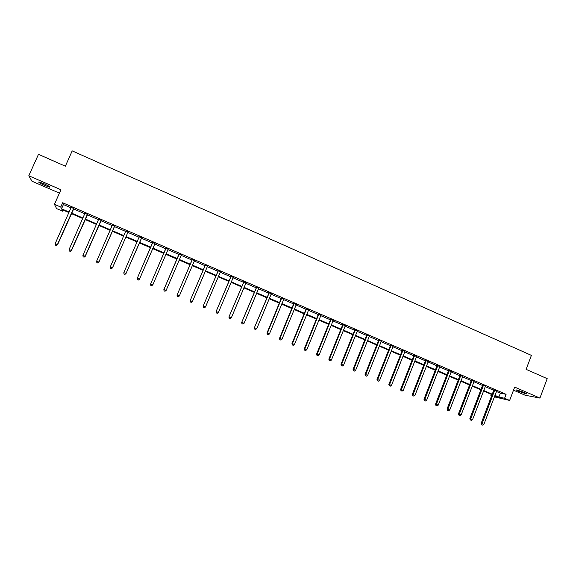 <?xml version="1.0" encoding="UTF-8"?>
<svg xmlns="http://www.w3.org/2000/svg" width="576" height="576" viewBox="0 0 576 576"><rect width="100%" height="100%" fill="white"/><g stroke="black" fill="none" stroke-linecap="round" stroke-linejoin="round"><path stroke-width="0.86" d="M44.669 185.429L49.543 187.142C50.4 186.962 48.478 185.796 43.769 183.643L38.88 181.915C38.045 182.117 39.974 183.283 44.669 185.429M519.077 391.45L526.435 393.919C527.119 393.905 526.342 393.394 524.088 392.393L516.722 389.923C516.038 389.938 516.823 390.449 519.077 391.45M63.144 210.096L62.647 211.212L56.592 208.606L54.439 204.322L60.746 207.043L61.531 208.771L69.185 212.069M513.511 390.182L525.089 395.201L539.928 398.081L547.2 378.655L526.118 369.36L531.396 355.37L72.194 150.883L65.354 166.183L38.477 154.332L28.8 175.774L31.961 181.195L59.443 193.126M496.39 391.464L500.378 393.185L506.088 394.33L504.605 398.261L509.638 400.435L494.345 396.85M491.681 395.712L490.853 395.352L491.746 395.539M491.242 394.33L490.853 395.352M506.088 394.33L62.654 202.752L63.41 204.552L71.057 207.857M73.462 208.894L84.859 213.811M87.214 214.826L98.568 219.73M100.872 220.723L112.19 225.612M114.912 226.044L114.437 226.598L125.726 231.451M128.398 231.862L127.922 232.416L139.169 237.254M141.322 238.183L152.503 243.014M154.663 243.943L165.744 248.731M167.926 249.667L178.898 254.405L178.97 253.706M181.102 255.355L191.974 260.05M194.191 261.007L204.962 265.658M207.202 266.623L217.865 271.231L217.937 270.533M220.133 272.203L230.688 276.768L230.76 276.07M232.978 277.754L243.439 282.269L243.504 281.578M245.736 283.262L256.104 287.734L256.169 287.042M258.422 288.734L268.69 293.17M271.03 294.178L281.196 298.57L281.261 297.878M283.558 299.585L293.623 303.934L293.688 303.25M296.006 304.956L305.978 309.262L306.043 308.585M308.376 310.298L318.254 314.561L318.319 313.884M320.666 315.605L330.458 319.831M332.892 320.882L342.583 325.066L342.648 324.389M345.031 326.124L354.636 330.271M357.106 331.337L366.617 335.441L366.682 334.771M369.101 336.514L378.526 340.582M381.024 341.662L390.355 345.686M392.875 346.774L402.12 350.77L402.185 350.1M404.654 351.864L413.813 355.817L413.878 355.147M416.362 356.918L425.434 360.835L425.498 360.166M428.004 361.937L436.99 365.818M439.574 366.934L448.474 370.778M451.073 371.902L459.893 375.703M462.499 376.834L471.24 380.606M473.868 381.737L482.522 385.474L482.58 384.818M485.165 386.611L493.733 390.319L493.79 389.664M496.57 391.082L493.79 389.88M485.338 386.23L482.58 385.042M474.048 381.355L471.298 380.167M462.686 376.452L459.95 375.271M451.253 371.513L448.531 370.339M439.754 366.552L437.047 365.378M428.184 361.555L425.498 360.389M416.549 356.53L413.87 355.37M404.842 351.475L402.178 350.323M393.062 346.385L390.42 345.247M381.211 341.273L378.583 340.135M369.295 336.125L366.674 334.994M357.3 330.941L354.701 329.825M345.226 325.735L342.648 324.619M333.086 320.486L330.516 319.378M320.868 315.216L318.319 314.114M308.57 309.902L306.043 308.808M296.201 304.56L293.688 303.48M283.752 299.189L281.261 298.109M271.231 293.782L268.754 292.709M258.624 288.338L256.169 287.273M245.945 282.859L243.504 281.808M233.179 277.351L230.76 276.307M220.334 271.807L217.93 270.763M207.41 266.22L205.027 265.19M194.407 260.604L192.038 259.589M181.31 254.952L178.97 253.944M168.142 249.264L165.816 248.263M154.93 243.562L152.575 242.546M141.617 237.816L139.248 236.794M128.225 232.027L125.878 231.019M114.739 226.21L112.342 225.173M101.174 220.349L98.719 219.29M87.516 214.452L85.01 213.372M73.764 208.519L71.208 207.41M54.439 204.322L60.941 189.756L28.8 175.774M62.654 202.752L60.746 207.043M539.928 398.081L514.678 387.094L509.638 400.435M68.947 212.594L61.891 209.563L62.647 211.212M494.611 396.144L496.31 396.504L494.734 395.827M492.077 394.682L483.494 390.989M480.845 389.851L472.183 386.122M469.555 384.991L460.807 381.233M458.194 380.102L449.366 376.308M446.767 375.185L437.854 371.354M435.269 370.238L426.276 366.372M423.706 365.263L414.626 361.354M412.07 360.259L402.905 356.314M400.37 355.219L391.111 351.238M388.591 350.15L379.246 346.133M376.747 345.053L367.315 340.992M364.824 339.926L355.306 335.83M352.836 334.764L343.224 330.624M340.769 329.573L331.063 325.397M328.63 324.346L318.83 320.134M316.418 319.09L306.526 314.834M304.128 313.805L294.142 309.506M291.758 308.484L281.678 304.142M279.317 303.127L269.136 298.75M266.796 297.734L256.522 293.314M254.196 292.313L243.821 287.849M241.517 286.862L231.048 282.355M228.758 281.369L218.189 276.818M215.921 275.846L205.243 271.253M203.004 270.281L192.226 265.644M190.001 264.686L179.114 260.006M176.911 259.056L165.924 254.333M163.742 253.39L152.654 248.616M150.487 247.687L139.291 242.87M137.138 241.942L125.885 237.096M123.682 236.153L112.385 231.286M110.131 230.321L98.798 225.439M96.494 224.453L85.126 219.557M82.764 218.542L71.359 213.631M494.921 395.338L498.91 397.058L504.605 398.261M71.597 213.106L83.002 218.016M85.356 219.024L96.725 223.92M99.029 224.914L110.362 229.788M112.615 230.76L123.912 235.62M126.115 236.57L137.369 241.416M139.522 242.345L150.718 247.162M152.878 248.09L163.966 252.871M166.147 253.807L177.134 258.538M179.338 259.488L190.217 264.168M192.442 265.126L203.22 269.762M205.466 270.734L216.137 275.328M218.405 276.3L228.974 280.85M231.264 281.837L241.733 286.344M244.037 287.338L254.412 291.802M256.738 292.802L267.005 297.223M269.352 298.231L279.526 302.616M281.887 303.631L291.967 307.973M294.35 308.995L304.33 313.294M306.734 314.33L316.62 318.586M319.039 319.622L328.831 323.842M331.272 324.893L340.97 329.069M343.426 330.12L353.038 334.26M355.507 335.326L365.026 339.422M367.517 340.495L376.942 344.556M379.447 345.629L388.793 349.654M391.313 350.734L400.565 354.722M403.099 355.81L412.265 359.762M414.821 360.857L423.9 364.766M426.47 365.875L435.463 369.742M438.048 370.858L446.962 374.695M449.561 375.811L458.388 379.613M461.002 380.736L469.742 384.502M472.37 385.632L481.032 389.362M483.682 390.499L492.257 394.193M500.378 393.185L498.91 397.058M63.41 204.552L61.531 208.771M494.662 390.514L493.733 390.326L481.162 423.374L482.069 423.634L494.719 390.067M481.946 424.807L482.674 425.117L481.946 424.807L482.069 423.634L483.876 424.397L496.706 390.924M481.162 423.374L481.586 424.699M482.674 425.117L483.876 424.397M483.422 385.661L482.515 385.488L469.865 418.608L470.743 418.86L483.48 385.207M470.628 420.041L471.355 420.35L470.628 420.041L470.743 418.86L472.565 419.63L485.482 386.071M469.865 418.608L470.282 419.94M471.355 420.35L472.565 419.63M472.118 380.779L471.233 380.614L458.496 413.813L459.353 414.058L472.176 380.326M459.245 415.246L459.979 415.555L459.245 415.246L459.353 414.058L461.182 414.828L474.185 381.197M471.233 380.614L471.298 379.951M458.496 413.813L458.906 415.145M459.979 415.555L461.182 414.828M460.742 375.869L459.886 375.718L447.062 408.996L447.89 409.226L460.807 375.415M447.797 410.422L448.531 410.731L447.797 410.422L447.89 409.226L449.734 410.004L462.823 376.286M459.886 375.718L459.95 375.048M447.062 408.996L447.466 410.328M448.531 410.731L449.734 410.004M449.302 370.93L448.466 370.793L435.557 404.143L436.363 404.366L449.366 370.476M436.277 405.569L437.018 405.878L436.277 405.569L436.363 404.366L438.214 405.151L451.397 371.354M448.466 370.793L448.531 370.116M435.557 404.143L435.953 405.482M437.018 405.878L438.214 405.151M437.789 365.962L436.982 365.832L423.986 399.269L424.764 399.478L437.854 365.508M424.685 400.687L425.434 400.997L424.685 400.687L424.764 399.478L426.629 400.262L439.898 366.386M436.982 365.832L437.047 365.155M423.986 399.269L424.375 400.601M425.434 400.997L426.629 400.262M426.211 360.958L425.434 360.842L412.344 394.358L413.093 394.56L426.276 360.504M413.028 395.777L413.777 396.086L413.028 395.777L413.093 394.56L414.972 395.345L428.328 361.39M412.344 394.358L412.726 395.69M413.777 396.086L414.972 395.345M414.562 355.932L413.813 355.831L400.637 389.419L401.357 389.606L414.626 355.471M401.299 390.83L402.055 391.147L401.299 390.83L401.357 389.606L403.243 390.406L416.693 356.364M400.637 389.419L401.011 390.758M402.055 391.147L403.243 390.406M402.84 350.87L402.12 350.784L388.85 384.458L389.549 384.631L402.905 350.41M389.498 385.862L390.254 386.179L389.498 385.862L389.549 384.631L391.442 385.43L404.986 351.31M388.85 384.458L389.218 385.79M390.254 386.179L391.442 385.43M391.054 345.78L390.355 345.701L376.999 379.454L377.669 379.62L391.118 345.319M377.626 380.858L378.389 381.182L377.626 380.858L377.669 379.62L379.577 380.426L393.206 346.226M390.355 345.701L390.42 345.024M376.999 379.454L377.359 380.794M378.389 381.182L379.577 380.426M379.188 340.661L378.518 340.596L365.069 374.429L365.71 374.58L379.253 340.2M365.681 375.826L366.444 376.15L365.681 375.826L365.71 374.58L367.632 375.386L381.362 341.107M378.518 340.596L378.583 339.912M365.069 374.429L365.422 375.768M366.444 376.15L367.632 375.386M367.258 335.506L366.61 335.455L353.074 369.374L353.686 369.511L367.322 335.045M353.664 370.764L354.434 371.088L353.664 370.764L353.686 369.511L355.615 370.325L369.439 335.959M353.074 369.374L353.412 370.706M354.434 371.088L355.615 370.325M355.248 330.322L354.629 330.286L340.999 364.284L341.582 364.406L355.313 329.861M341.568 365.666L342.346 365.998L341.568 365.666L341.582 364.406L343.526 365.227L357.444 330.782M354.629 330.286L354.701 329.594M340.999 364.284L341.338 365.616M342.346 365.998L343.526 365.227M343.166 325.109L342.576 325.08L328.853 359.158L329.407 359.273L343.231 324.641M329.4 360.54L330.185 360.871L329.4 360.54L329.407 359.273L331.366 360.101L345.377 325.57M328.853 359.158L329.177 360.497M330.185 360.871L331.366 360.101M331.013 319.86L330.451 319.846L316.627 354.01L317.153 354.11L331.078 319.392M317.16 355.385L317.945 355.716L317.16 355.385L317.153 354.11L319.126 354.938L333.238 320.328M330.451 319.846L330.523 319.154M316.627 354.01L316.951 355.342M317.945 355.716L319.126 354.938M318.78 314.575L318.247 314.575L304.33 348.826L304.826 348.912L318.845 314.114M304.841 350.194L305.633 350.532L304.841 350.194L304.826 348.912L306.806 349.747L321.019 315.05M304.33 348.826L304.646 350.158M305.633 350.532L306.806 349.747M306.475 309.262L305.971 309.276L291.96 343.606L292.421 343.678L306.54 308.794M292.45 344.974L293.242 345.312L292.45 344.974L292.421 343.678L294.415 344.52L308.722 309.737M291.96 343.606L292.262 344.945M293.242 345.312L294.415 344.52M294.091 303.919L293.616 303.948L279.504 338.357L279.943 338.422L294.156 303.451M279.979 339.718L280.778 340.056L279.979 339.718L279.943 338.422L281.945 339.264L296.359 304.402M279.504 338.357L279.799 339.696M280.778 340.056L281.945 339.264M281.628 298.541L281.189 298.577L266.976 333.079L267.379 333.122L281.7 298.066M267.422 334.433L268.236 334.771L267.422 334.433L267.379 333.122L269.402 333.972L283.91 299.023M266.976 333.079L267.264 334.411M268.236 334.771L269.402 333.972M269.093 293.126L254.369 327.758L269.158 292.651M254.801 329.112L255.607 329.458L254.801 329.112L254.743 327.794L256.774 328.651L271.382 293.616M268.682 293.177L268.754 292.478M254.369 327.758L254.65 329.098M255.607 329.458L256.774 328.651M256.471 287.676L241.682 322.416L256.543 287.208M242.093 323.762L242.906 324.101L242.093 323.762L242.028 322.43L244.073 323.294L258.782 288.173M241.682 322.416L241.956 323.748M242.906 324.101L244.073 323.294M243.778 282.197L228.917 317.03L243.85 281.722M229.298 318.37L230.126 318.715L229.298 318.37L229.226 317.038L231.286 317.902L246.103 282.694M228.917 317.03L229.176 318.37M230.126 318.715L231.286 317.902M230.998 276.682L216.072 311.616L231.07 276.206M216.432 312.948L217.26 313.301L216.432 312.948L216.346 311.609L218.419 312.48L233.338 277.186M216.072 311.616L216.324 312.955M217.26 313.301L218.419 312.48M218.138 271.13L203.141 306.166L218.218 270.655M203.479 307.498L204.314 307.843L203.479 307.498L203.386 306.144L205.466 307.022L220.5 271.634M203.141 306.166L203.386 307.505M204.314 307.843L205.466 307.022M205.2 265.543L190.13 300.679L205.279 265.068M190.447 302.004L191.282 302.357L190.447 302.004L190.339 300.643L192.434 301.529L207.576 266.054M204.955 265.673L205.034 264.96M190.13 300.679L190.361 302.018M191.282 302.357L192.434 301.529M192.182 259.92L177.034 295.157L192.254 259.438M177.329 296.474L178.171 296.834L177.329 296.474L177.214 295.106L179.323 295.999L194.566 260.438M191.966 260.064L192.046 259.351M177.034 295.157L177.257 296.496M178.171 296.834L179.323 295.999M179.078 254.261L163.858 289.606L179.15 253.778M164.131 290.916L164.981 291.276L164.131 290.916L164.002 289.534L166.126 290.434L181.476 254.786M163.858 289.606L164.074 290.938M164.981 291.276L166.126 290.434M165.888 248.566L150.595 284.011L165.96 248.083M150.84 285.322L151.697 285.682L150.84 285.322L150.703 283.932L152.842 284.832L168.12 249.286M165.737 248.746L165.816 248.026M150.595 284.011L150.797 285.35M151.697 285.682L152.842 284.832M152.611 242.834L137.246 278.381L152.69 242.352M137.47 279.684L137.318 278.287L139.471 279.194L138.298 280.08L137.47 279.684L138.298 280.08M155.045 243.374L139.471 279.194L138.326 280.044M152.503 243.029L152.582 242.309M137.246 278.381L137.441 279.72M123.998 274.061L124.862 274.421L123.998 274.061L123.847 272.606L139.327 236.585M124.013 274.018L123.847 272.606L125.971 273.629L141.79 237.65M141.703 237.607L126.014 273.521L124.877 274.378M139.219 237.146L139.255 236.556M124.862 274.421L125.971 273.629M110.462 268.358L111.334 268.726L110.462 268.358L110.29 266.89L125.885 230.782M110.462 268.308L110.29 266.89L112.464 267.934L127.966 232.2L112.471 267.811L111.334 268.675M128.268 231.811L127.966 232.2M111.334 268.726L112.464 267.934M114.754 225.972L98.842 262.066L96.646 261.137L112.342 225.144M114.451 226.361L98.87 262.202L97.704 262.93L96.833 262.562L97.704 262.93M97.718 262.987L98.87 262.202M96.646 261.137L96.833 262.562M101.146 220.097L85.118 256.277L82.908 255.348L98.726 219.053M101.347 220.183L85.183 256.435L83.988 257.155L83.11 256.781L83.988 257.155M84.017 257.213L85.183 256.435M82.908 255.348L83.11 256.781M87.451 214.186L71.309 250.452L69.084 249.516L85.018 213.134M87.689 214.286L71.41 250.625L70.178 251.338L69.293 250.963L70.178 251.338M70.222 251.402L71.41 250.625M69.084 249.516L69.293 250.963M73.67 208.231L57.406 244.591L55.166 243.648L71.222 207.173M73.944 208.346L57.542 244.786L56.282 245.484L55.39 245.102L56.282 245.484M56.34 245.556L57.542 244.786M55.166 243.648L55.39 245.102M494.719 390.197L493.79 390.017M483.48 385.344L482.573 385.171M472.176 380.462L471.298 380.304M460.8 375.552L459.943 375.401M449.359 370.613L448.531 370.476M437.854 365.638L437.047 365.515M426.276 360.641L425.491 360.526M414.626 355.608L413.87 355.507M402.905 350.546L402.178 350.46M391.118 345.456L390.413 345.384M379.253 340.337L378.583 340.272M367.322 335.182L366.674 335.131M355.313 329.998L354.694 329.962M343.231 324.778L342.641 324.756M331.078 319.529L330.516 319.522M318.845 314.251L318.312 314.251M306.54 308.938L306.036 308.952M294.156 303.588L293.688 303.617M281.693 298.21L281.254 298.253M269.158 292.795L268.747 292.853M256.543 287.345L256.162 287.417M391.082 345.694L390.384 345.622M379.246 340.445L378.576 340.38"/></g></svg>
